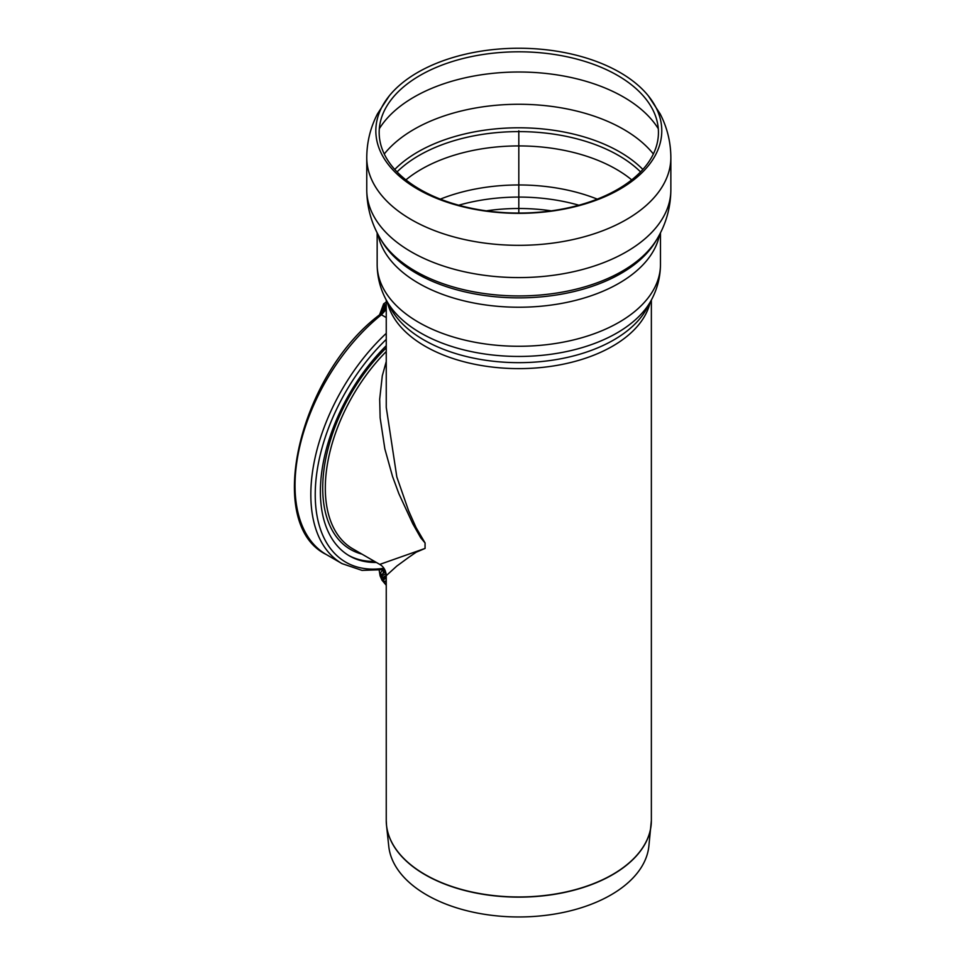 <?xml version="1.0" encoding="UTF-8"?>
<svg xmlns="http://www.w3.org/2000/svg" width="965" height="965" viewBox="0 0 965 965"><rect width="100%" height="100%" fill="white"/><g stroke="black" fill="none" stroke-linecap="round" stroke-linejoin="round"><path stroke-width="1.45" d="M379.8 314.228L383.624 303.866A150.757 87.031 -60 0 1 386.253 302.069M379.824 314.156L383.624 303.866M379.896 313.987L383.696 303.903M379.872 314.047L383.768 303.951M379.848 314.12L383.841 303.987M379.595 314.819L385.264 304.807L379.534 314.855L384.516 304.385L379.498 314.892L383.925 304.035M379.776 314.276L383.998 304.084M379.691 314.469L384.07 304.12M379.715 314.433L384.154 304.168M379.679 314.506L384.227 304.216M379.583 314.723L384.299 304.252M379.607 314.674L384.372 304.301M379.51 314.88L384.589 304.421M385.035 304.675L379.534 314.867L384.806 304.542M386.253 317.569L381.163 314.638L379.607 314.795L385.264 304.807M379.643 314.771L385.337 304.856M379.679 314.735L385.409 304.892M379.848 314.614L385.481 304.94M379.957 314.554L385.855 305.145M386.145 305.314L380.041 314.53L386.072 305.278M380.089 314.518L386.253 305.459M380.126 314.506L386.253 305.616M380.174 314.494L386.253 305.76M380.222 314.481L386.253 305.917M380.27 314.481L386.253 306.062M386.253 306.351L380.355 314.469L386.253 306.207M380.403 314.469L386.253 306.484M380.451 314.469L386.253 306.617M380.5 314.469L386.253 306.749M386.253 307.003L380.596 314.481L386.253 306.882M380.644 314.481L386.253 307.135M380.693 314.494L386.253 307.256M380.741 314.506L386.253 307.389M386.253 307.642L380.837 314.53L386.253 307.521M380.898 314.542L386.253 307.775M380.946 314.554L386.253 307.907M381.006 314.578L386.253 308.028M381.054 314.602L386.253 308.161M381.103 314.614L386.253 308.281M381.163 314.638L386.253 308.414M381.211 314.662L386.253 308.535M386.253 308.776L381.32 314.723L386.253 308.655M386.253 333.359A150.757 87.031 -60 0 0 342.056 563.632L326.242 554.501C263.94 524.079 299.09 375.108 379.728 314.711L381.38 314.747L386.253 308.884M326.242 554.501A150.757 87.031 -60 0 1 299.705 446.735A150.757 87.031 -60 0 1 381.404 314.771L386.253 309.415M376.398 562.462A140.359 81.036 -60 0 1 349.451 555.9A140.359 81.036 -60 0 1 386.253 345.699M374.565 561.401A140.359 81.036 -60 0 1 348.546 555.357M386.326 822.88A132.543 76.525 0 0 0 386.519 825.352L386.253 820.431A132.555 76.537 180 0 0 425.082 874.543A132.555 76.537 180 0 0 612.546 874.543A132.555 76.537 180 0 0 651.363 820.431L648.842 846.401A130.287 75.222 180 0 1 564.923 912.094A130.287 75.222 180 0 1 426.687 894.929A130.287 75.222 180 0 1 388.774 846.401L386.519 825.352A132.543 76.525 0 0 0 425.082 874.724A132.543 76.525 0 0 0 565.719 892.191A132.543 76.525 0 0 0 651.11 825.352A132.543 76.525 0 0 0 651.303 822.88M386.253 361.513L382.297 375.795L379.679 399.184L380.138 417.821L384.854 448.894L392.538 476.469L398.883 493.73L412.815 523.838L420.752 537.843L425.082 542.969L425.082 548.422L379.752 564.404C383.708 566.684 385.879 570.436 386.253 575.659L396.808 566.069L408.678 557.384L416.132 552.233L425.082 548.422M425.082 542.969L416.084 527.626L408.617 510.811L396.832 477L386.253 407.387M420.065 75.427A139.636 80.626 180 0 1 617.552 75.427A139.636 80.626 180 0 1 645.271 98.249A139.636 80.626 180 0 1 518.808 213.06A139.636 80.626 180 0 1 392.345 98.249A139.636 80.626 180 0 1 420.065 75.427M619.916 72.423A142.989 82.556 180 0 1 648.299 95.8A142.989 82.556 180 0 1 518.808 213.349A142.989 82.556 180 0 1 389.317 95.8A142.989 82.556 180 0 1 417.7 72.423A142.989 82.556 180 0 1 619.916 72.423M371.682 561.389A141.65 81.784 120 0 0 374.384 561.304M386.253 351.525A132.591 76.549 120 0 0 325.314 488.121A132.591 76.549 120 0 0 352.78 548.82L379.752 564.404M425.07 543.211A132.591 76.549 120 0 0 425.07 548.18M386.06 573.403A1.46 0.844 60 0 1 385.771 573.174L384.625 572.064A1.46 0.844 -120 0 0 383.563 571.75A1.46 0.844 -120 0 0 383.286 572.185L384.082 571.726M384.902 572.341L383.045 573.415L383.286 572.185M383.045 573.415A1.46 0.844 60 0 1 382.767 573.849L381.814 574.284A1.46 0.844 -120 0 0 381.766 574.308A1.46 0.844 -120 0 0 381.814 576.057L386.084 573.596M386.253 575.478L382.719 577.516L381.814 576.057M386.253 584.102A7.792 4.499 60 0 1 380.596 574.995A7.792 4.499 60 0 1 385.361 570.906M385.771 581.738L384.625 581.521L386.253 580.568M386.253 578.144L383.286 579.856A1.46 0.844 -120 0 0 384.625 581.521M383.286 579.856L383.045 578.349L386.253 576.491M382.719 577.516A1.46 0.844 60 0 1 383.045 578.349M518.808 130.806L518.808 213.06M383.925 568.24A147.633 85.234 -60 0 1 315.241 493.187A147.633 85.234 -60 0 1 386.253 339.403M650.217 302.178A132.555 76.537 180 0 1 612.546 346.206A132.555 76.537 180 0 1 476.288 364.577A132.555 76.537 180 0 1 387.411 302.178M657.129 238.91A146.246 84.438 180 0 1 518.808 295.929A146.246 84.438 180 0 1 380.487 238.91C371.501 223.832 366.917 207.451 366.76 189.803A152.048 87.791 180 0 0 518.808 277.582A152.048 87.791 180 0 0 670.856 189.803C670.699 207.451 666.115 223.832 657.129 238.91L655.597 241.491A144.617 83.497 180 0 1 518.808 297.871A144.617 83.497 180 0 1 382.031 241.491L380.487 238.91M659.59 234.531A141.65 81.784 180 0 1 518.808 307.232A141.65 81.784 180 0 1 378.027 234.531M660.47 232.842L660.47 264.507A141.65 81.784 180 0 1 518.808 346.278A141.65 81.784 180 0 1 377.158 264.507L377.158 232.842M386.217 299.934L390.511 307.992A134.256 77.514 180 0 0 518.808 362.659A134.256 77.514 180 0 0 647.105 307.992L651.411 299.934A138.755 80.107 180 0 1 518.808 356.447A138.755 80.107 180 0 1 386.217 299.934C380.27 288.861 377.255 277.039 377.158 264.507M486.372 210.853A130.661 75.439 180 0 1 551.244 210.853M458.725 205.219A135.16 78.032 180 0 1 578.891 205.219M440.354 199.128A137.754 79.528 180 0 1 597.275 199.128M405.915 179.876A137.754 79.528 180 0 1 421.403 169.213A137.754 79.528 180 0 1 616.213 169.213A137.754 79.528 180 0 1 631.713 179.876M397.049 171.915A141.071 81.446 180 0 1 419.051 155.462A141.071 81.446 180 0 1 618.565 155.462A141.071 81.446 180 0 1 640.567 171.915M394.757 169.454A142.699 82.387 180 0 1 417.905 151.915A142.699 82.387 180 0 1 619.711 151.915A142.699 82.387 180 0 1 642.859 169.454M384.263 154.002A148.152 85.535 180 0 1 414.057 129.322A148.152 85.535 180 0 1 623.571 129.322A148.152 85.535 180 0 1 653.365 154.002M379.317 128.731A148.152 85.535 180 0 1 414.057 97.055A148.152 85.535 180 0 1 623.571 97.055A148.152 85.535 180 0 1 658.299 128.731M648.299 95.8L660.108 113.81C667.177 127.489 670.759 142.072 670.856 157.536A152.048 87.791 180 0 1 518.808 245.327A152.048 87.791 180 0 1 366.76 157.536C366.857 142.072 370.439 127.489 377.508 113.81L389.317 95.8M386.253 347.846A134.268 77.514 120 0 0 322.72 487.988A134.268 77.514 120 0 0 361.923 554.103M342.056 563.632L361.996 570.375L384.758 569.603M651.363 820.431L651.363 300.006M386.253 820.431L386.253 575.659M386.253 407.495L386.253 300.006M651.411 299.934C657.346 288.861 660.374 277.039 660.47 264.507M366.76 157.536L366.76 189.803M670.856 157.536L670.856 189.803M386.253 585.26L381.983 580.17L380.101 575.864L379.209 570.46"/></g></svg>
